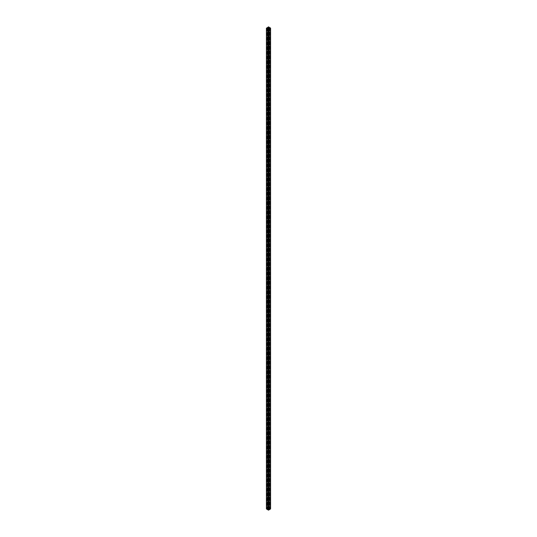 <?xml version="1.0" encoding="UTF-8"?>
<svg xmlns="http://www.w3.org/2000/svg" width="537" height="537" viewBox="0 0 537 537"><rect width="100%" height="100%" fill="white"/><g stroke="black" fill="none" stroke-linecap="round" stroke-linejoin="round"><path stroke-width="0.4" stroke-dasharray="2.69 2.01" d="M268.077 509.19A0.591 0.342 180 0 1 268.923 508.707A0.591 0.342 180 0 1 268.077 509.19M270.581 508.948L269.957 509.19L270.192 508.72L269.346 508.774L268.5 507.747L267.654 508.774L266.808 508.72L267.043 509.19L266.419 508.948M270.48 27.991L270.48 508.888M269.903 28.26L269.903 509.157M269.957 509.19L269.957 28.293M269.91 28.065L269.91 508.962M269.997 509.009L269.997 28.273M269.809 27.877L269.809 508.774M269.91 508.72L269.91 27.823M268.896 27.615L268.896 508.136M268.104 508.136L268.104 27.615M267.09 27.823L267.09 508.72M267.191 508.774L267.191 27.877M267.003 28.273L267.003 509.009M267.09 508.962L267.09 28.065M267.043 28.293L267.043 509.19M267.097 509.157L267.097 28.26M266.52 508.888L266.52 27.991M267.178 28.139L267.178 509.029L267.258 28.273M267.681 28.662L267.681 509.143L267.795 28.729M268.158 28.938L268.158 509.418L268.158 28.938M268.842 28.938L268.842 509.418L268.842 28.938M269.205 28.729L269.319 509.143L269.319 28.662M269.742 28.273L269.822 509.029L269.822 28.139M269.983 28.105L269.983 508.848M270.192 28.159L270.192 508.72M269.816 27.609L269.816 508.505M269.681 27.877L269.681 508.586M269.346 27.877L269.346 508.774M269.124 27.749L269.124 508.264M269.265 27.83L269.265 508.183M268.5 26.85L268.5 507.747M267.735 27.83L267.735 508.183M267.876 27.749L267.876 508.264M267.654 27.877L267.654 508.774M267.319 27.877L267.319 508.586M267.184 27.609L267.184 508.505M266.808 28.159L266.808 508.72M267.017 28.105L267.017 508.848M268.654 508.411L268.346 27.521L268.185 508.049L268.185 27.152M268.185 508.049L268.5 27.521M268.5 507.868L268.815 27.152M267.272 28.421L267.178 509.029M267.258 508.982L267.184 27.964M267.184 508.854L267.627 508.854L267.627 28.629M267.795 509.143L268.158 509.351M268.158 509.418L268.5 509.445L268.5 29.132L268.5 510.029L267.144 509.251L267.144 28.354M268.5 509.445L268.842 509.418M268.842 509.351L269.205 509.143M269.319 509.143L269.373 28.629M269.373 508.854L269.816 508.854L269.816 27.964M269.822 509.029L269.728 28.421M269.728 509.177L269.856 28.354M269.856 509.251L268.5 510.029M267.909 508.948L267.909 28.052M269.091 508.948L269.091 28.052"/><path stroke-width="0.81" d="M268.923 27.81A0.591 0.342 0 0 0 268.077 28.293A0.591 0.342 0 0 0 268.923 27.81M269.983 28.105L270.581 28.052L270.581 508.948L268.5 510.15L266.419 508.948L266.419 28.052L267.003 28.273M268.896 27.615L268.896 27.239L269.681 27.877M268.104 27.615L268.104 27.239L267.319 27.877M267.258 28.273L267.627 27.964L267.681 28.662M269.728 28.421L268.5 29.132L267.258 28.085M267.795 28.729L267.795 28.253L268.158 28.938L268.158 28.528L268.842 28.528L268.842 28.938L269.205 28.253L269.205 28.729M269.319 28.662L269.373 27.964L269.742 28.273M266.419 28.052L268.5 29.253L268.5 510.15M268.5 29.253L270.581 28.052M270.192 27.83L269.681 27.689M268.896 27.239L269.124 27.749M269.124 27.374L269.265 27.83M269.265 27.293L268.5 26.85L267.735 27.83M267.735 27.293L267.876 27.749M267.319 27.689L266.808 28.159M268.654 27.239L268.185 27.152L268.654 27.239M268.5 27.521L268.5 26.971M267.627 28.629L267.627 27.964M268.5 29.132L268.5 28.548M269.373 28.629L269.373 27.964"/></g></svg>
